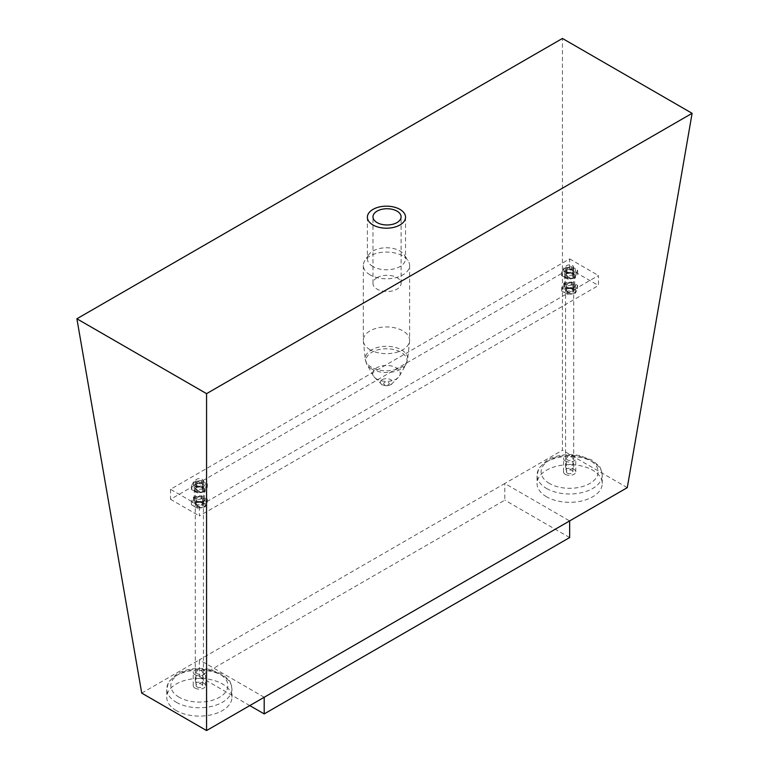 <?xml version="1.0" encoding="UTF-8"?>
<svg xmlns="http://www.w3.org/2000/svg" width="769" height="769" viewBox="0 0 769 769"><rect width="100%" height="100%" fill="white"/><g stroke="black" fill="none" stroke-linecap="round" stroke-linejoin="round"><path stroke-width="0.58" stroke-dasharray="3.85 2.88" d="M141.727 693.119L199.354 659.84L199.354 676.48L504.81 500.129L504.81 483.49L562.437 450.221L562.437 38.45M264.19 697.272L199.354 659.84L504.81 483.49L569.646 520.921M569.646 537.56L504.81 500.129M249.781 705.596L199.354 676.48M627.273 487.652L562.437 450.221M202.958 491.391A5.095 2.941 180 0 1 197.402 492.025A5.095 2.941 180 0 1 194.259 489.315A5.095 2.941 180 0 1 199.354 486.373A5.095 2.941 180 0 1 204.448 489.315A5.095 2.941 180 0 1 202.958 491.391M202.958 501.378A5.095 2.941 -0 0 0 204.448 499.292A5.095 2.941 -0 0 0 199.354 496.351A5.095 2.941 -0 0 0 194.259 499.292A5.095 2.941 -0 0 0 197.402 502.013A5.095 2.941 -0 0 0 202.958 501.378M573.241 277.609A5.095 2.941 180 0 1 567.695 278.243A5.095 2.941 180 0 1 564.552 275.533A5.095 2.941 180 0 1 569.646 272.591A5.095 2.941 180 0 1 574.741 275.533A5.095 2.941 180 0 1 573.241 277.609M573.241 287.587A5.095 2.941 -0 0 0 574.741 285.51A5.095 2.941 -0 0 0 569.646 282.569A5.095 2.941 -0 0 0 564.552 285.51A5.095 2.941 -0 0 0 567.695 288.231A5.095 2.941 -0 0 0 573.241 287.587M170.535 489.315L170.535 499.292L569.646 268.871L569.646 258.893L170.535 489.315L199.354 505.944L199.354 515.932L598.465 285.51L598.465 275.533L199.354 505.944M569.646 258.893L598.465 275.533M384.519 384.683A2.759 1.586 180 0 1 384.519 382.433A2.759 1.586 180 0 1 388.412 382.433A2.759 1.586 180 0 1 388.412 384.683A2.759 1.586 180 0 1 384.519 384.683M569.646 268.871L598.465 285.51M170.535 499.292L199.354 515.932M377.098 277.657A14.063 8.113 -0 0 0 372.975 283.396A14.063 8.113 -0 0 0 387.038 291.518A14.063 8.113 -0 0 0 401.101 283.396A14.063 8.113 -0 0 0 392.421 275.898A14.063 8.113 -0 0 0 377.098 277.657M370.091 349.751A23.157 13.371 180 0 1 363.353 341.109A23.157 13.371 180 0 1 363.314 340.292A23.157 13.371 180 0 1 386.461 326.931A23.157 13.371 180 0 1 409.617 340.292A23.157 13.371 180 0 1 409.569 341.109A23.157 13.371 180 0 1 394.67 352.798A23.157 13.371 180 0 1 370.091 349.751M376.723 379.04A13.765 7.95 180 0 1 374.609 377.464A13.765 7.95 180 0 1 373.359 375.868A13.765 7.95 180 0 1 386.461 365.477A13.765 7.95 180 0 1 399.563 375.868A13.765 7.95 180 0 1 398.313 377.464A13.765 7.95 180 0 1 376.723 379.04M372.975 266.564A19.081 11.016 180 0 1 367.39 258.778A19.081 11.016 180 0 1 368.62 254.885A19.081 11.016 180 0 1 386.461 247.762A19.081 11.016 180 0 1 404.311 254.885A19.081 11.016 180 0 1 405.542 258.778A19.081 11.016 180 0 1 393.766 268.948A19.081 11.016 180 0 1 372.975 266.564M370.091 274.879A23.157 13.371 180 0 1 363.314 265.43A23.157 13.371 180 0 1 364.804 260.701A23.157 13.371 180 0 1 386.461 252.059A23.157 13.371 180 0 1 408.118 260.701A23.157 13.371 180 0 1 409.617 265.43A23.157 13.371 180 0 1 395.324 277.782A23.157 13.371 180 0 1 370.091 274.879M566.763 268.871A4.076 2.355 -0 0 0 571.204 269.381A4.076 2.355 -0 0 0 573.722 267.208A4.076 2.355 -0 0 0 569.646 264.853A4.076 2.355 -0 0 0 565.571 267.208A4.076 2.355 -0 0 0 566.763 268.871M566.763 468.523A4.076 2.355 180 0 1 565.571 466.85A4.076 2.355 180 0 1 569.646 464.505A4.076 2.355 180 0 1 573.722 466.85A4.076 2.355 180 0 1 571.204 469.032A4.076 2.355 180 0 1 566.763 468.523M196.47 482.653A4.076 2.355 -0 0 0 200.911 483.163A4.076 2.355 -0 0 0 203.429 480.99A4.076 2.355 -0 0 0 199.354 478.645A4.076 2.355 -0 0 0 195.278 480.99A4.076 2.355 -0 0 0 196.47 482.653M196.47 682.305A4.076 2.355 180 0 1 195.278 680.642A4.076 2.355 180 0 1 199.354 678.287A4.076 2.355 180 0 1 203.429 680.642A4.076 2.355 180 0 1 200.911 682.814A4.076 2.355 180 0 1 196.47 682.305M197.027 485.7A3.307 1.903 180 0 1 196.057 484.355A3.307 1.903 180 0 1 198.085 482.596A3.307 1.903 180 0 1 201.689 482.999A3.307 1.903 180 0 1 202.66 484.355A3.307 1.903 180 0 1 200.622 486.114A3.307 1.903 180 0 1 197.027 485.7M196.48 485.652A4.076 2.355 -0 0 0 203.295 484.595A4.076 2.355 -0 0 0 198.296 481.721A4.076 2.355 -0 0 0 196.48 485.652M201.689 487.594A3.307 1.903 -0 0 0 198.085 487.19A3.307 1.903 -0 0 0 196.057 488.949A3.307 1.903 -0 0 0 199.354 490.853A3.307 1.903 -0 0 0 202.66 488.949A3.307 1.903 -0 0 0 201.689 487.594M203.545 486.393A5.912 3.412 -0 0 0 200.872 480.692A5.912 3.412 -0 0 0 193.653 484.874A5.912 3.412 -0 0 0 203.545 486.393M202.228 487.642A4.076 2.355 180 0 1 200.421 491.583A4.076 2.355 180 0 1 195.422 488.709A4.076 2.355 180 0 1 202.228 487.642M203.545 491.718A5.912 3.412 180 0 1 193.653 490.199A5.912 3.412 180 0 1 200.872 486.018A5.912 3.412 180 0 1 203.545 491.718M197.239 489.68L191.404 486.325L193.519 481.73L201.468 480.49L207.303 483.845L205.188 488.44L197.239 489.68L197.239 492.814L205.188 491.574L207.303 486.979L201.468 483.624L193.519 484.864L191.404 489.459L197.239 492.814M205.188 488.44L205.188 491.574M207.303 483.845L207.303 486.979M201.468 480.49L201.468 483.624M191.404 486.325L191.404 489.459M193.519 481.73L193.519 484.864M567.311 271.918A3.307 1.903 180 0 1 566.34 270.573A3.307 1.903 180 0 1 568.378 268.804A3.307 1.903 180 0 1 571.982 269.217A3.307 1.903 180 0 1 572.943 270.573A3.307 1.903 180 0 1 570.906 272.332A3.307 1.903 180 0 1 567.311 271.918M566.763 271.87A4.076 2.355 -0 0 0 573.578 270.813A4.076 2.355 -0 0 0 568.589 267.929A4.076 2.355 -0 0 0 566.763 271.87M571.982 273.812A3.307 1.903 -0 0 0 568.378 273.399A3.307 1.903 -0 0 0 566.34 275.167A3.307 1.903 -0 0 0 569.646 277.071A3.307 1.903 -0 0 0 572.943 275.167A3.307 1.903 -0 0 0 571.982 273.812M573.818 272.62A5.912 3.412 -0 0 0 571.175 266.91A5.912 3.412 -0 0 0 563.937 271.092A5.912 3.412 -0 0 0 573.818 272.62M572.53 273.86A4.076 2.355 180 0 1 570.694 277.801A4.076 2.355 180 0 1 565.705 274.918A4.076 2.355 180 0 1 572.53 273.86M573.818 277.936A5.912 3.412 180 0 1 563.937 276.407A5.912 3.412 180 0 1 571.175 272.236A5.912 3.412 180 0 1 573.818 277.936M567.512 275.888L561.687 272.534L563.821 267.939L571.78 266.708L577.596 270.073L575.472 274.658L567.512 275.888L567.512 279.022L575.472 277.792L577.596 273.197L571.78 269.842L563.821 271.072L561.687 275.658L567.512 279.022M575.472 274.658L575.472 277.792M577.596 270.073L577.596 273.197M571.78 266.708L571.78 269.842M561.687 272.534L561.687 275.658M563.821 267.939L563.821 271.072M571.982 289.125A3.307 1.903 -0 0 0 568.378 288.711A3.307 1.903 -0 0 0 566.34 290.471A3.307 1.903 -0 0 0 567.311 291.816A3.307 1.903 -0 0 0 570.906 292.23A3.307 1.903 -0 0 0 572.943 290.471A3.307 1.903 -0 0 0 571.982 289.125M572.53 289.173A4.076 2.355 180 0 1 570.694 293.104A4.076 2.355 180 0 1 565.705 290.221A4.076 2.355 180 0 1 572.53 289.173M567.311 287.222A3.307 1.903 180 0 1 566.34 285.876A3.307 1.903 180 0 1 569.646 283.963A3.307 1.903 180 0 1 572.943 285.876A3.307 1.903 180 0 1 570.906 287.635A3.307 1.903 180 0 1 567.311 287.222M573.818 293.249A5.912 3.412 180 0 1 563.937 291.72A5.912 3.412 180 0 1 571.175 287.539A5.912 3.412 180 0 1 573.818 293.249M566.763 287.173A4.076 2.355 -0 0 0 573.578 286.116A4.076 2.355 -0 0 0 568.589 283.242A4.076 2.355 -0 0 0 566.763 287.173M573.818 287.923A5.912 3.412 -0 0 0 571.175 282.213A5.912 3.412 -0 0 0 563.937 286.395A5.912 3.412 -0 0 0 573.818 287.923M577.596 288.51L571.78 285.145L563.821 286.376L561.687 290.97L567.512 294.335L575.472 293.104L577.596 288.51L577.596 285.376L575.472 289.971L567.512 291.201L561.687 287.837L563.821 283.242L571.78 282.012L577.596 285.376M575.472 293.104L575.472 289.971M567.512 294.335L567.512 291.201M561.687 290.97L561.687 287.837M571.78 285.145L571.78 282.012M563.821 286.376L563.821 283.242M201.689 502.907A3.307 1.903 -0 0 0 198.094 502.493A3.307 1.903 -0 0 0 196.057 504.253A3.307 1.903 -0 0 0 197.018 505.598A3.307 1.903 -0 0 0 200.622 506.012A3.307 1.903 -0 0 0 202.66 504.253A3.307 1.903 -0 0 0 201.689 502.907M202.237 502.955A4.076 2.355 180 0 1 200.411 506.886A4.076 2.355 180 0 1 195.422 504.012A4.076 2.355 180 0 1 202.237 502.955M197.018 501.004A3.307 1.903 180 0 1 196.057 499.658A3.307 1.903 180 0 1 199.354 497.754A3.307 1.903 180 0 1 202.66 499.658A3.307 1.903 180 0 1 200.622 501.417A3.307 1.903 180 0 1 197.018 501.004M203.535 507.031A5.912 3.412 180 0 1 193.644 505.502A5.912 3.412 180 0 1 200.882 501.321A5.912 3.412 180 0 1 203.535 507.031M196.47 500.955A4.076 2.355 -0 0 0 203.295 499.908A4.076 2.355 -0 0 0 198.306 497.024A4.076 2.355 -0 0 0 196.47 500.955M203.535 501.705A5.912 3.412 -0 0 0 200.882 495.995A5.912 3.412 -0 0 0 193.644 500.177A5.912 3.412 -0 0 0 203.535 501.705M207.313 502.292L201.488 498.927L193.528 500.158L191.404 504.752L197.22 508.117L205.179 506.886L207.313 502.292L207.313 499.158L205.179 503.753L197.22 504.983L191.404 501.619L193.528 497.034L201.488 495.803L207.313 499.158M205.179 506.886L205.179 503.753M197.22 508.117L197.22 504.983M191.404 504.752L191.404 501.619M201.488 498.927L201.488 495.803M193.528 500.158L193.528 497.034M567.339 473.175A3.259 1.884 -0 0 0 570.896 473.589A3.259 1.884 -0 0 0 572.905 471.849A3.259 1.884 -0 0 0 569.646 469.965A3.259 1.884 -0 0 0 566.388 471.849A3.259 1.884 -0 0 0 567.339 473.175M567.339 459.872A3.259 1.884 180 0 1 566.388 458.535A3.259 1.884 180 0 1 569.646 456.651A3.259 1.884 180 0 1 572.905 458.535A3.259 1.884 180 0 1 570.896 460.275A3.259 1.884 180 0 1 567.339 459.872M565.321 461.035A6.114 3.528 -0 0 0 571.982 461.794A6.114 3.528 -0 0 0 575.76 458.535A6.114 3.528 -0 0 0 569.646 455.008A6.114 3.528 -0 0 0 563.533 458.535A6.114 3.528 -0 0 0 565.321 461.035M565.321 474.338A6.114 3.528 180 0 1 563.533 471.849A6.114 3.528 180 0 1 569.646 468.321A6.114 3.528 180 0 1 575.76 471.849A6.114 3.528 180 0 1 571.982 475.107A6.114 3.528 180 0 1 565.321 474.338M546.596 496.803A32.606 18.821 180 0 1 537.041 483.49A32.606 18.821 180 0 1 569.646 464.668A32.606 18.821 180 0 1 602.242 483.49A32.606 18.821 180 0 1 582.123 500.879A32.606 18.821 180 0 1 546.596 496.803M197.047 686.957A3.259 1.884 -0 0 0 200.603 687.371A3.259 1.884 -0 0 0 202.612 685.631A3.259 1.884 -0 0 0 199.354 683.747A3.259 1.884 -0 0 0 196.095 685.631A3.259 1.884 -0 0 0 197.047 686.957M197.047 673.654A3.259 1.884 180 0 1 196.095 672.317A3.259 1.884 180 0 1 199.354 670.443A3.259 1.884 180 0 1 202.612 672.317A3.259 1.884 180 0 1 200.603 674.057A3.259 1.884 180 0 1 197.047 673.654M195.038 674.817A6.114 3.528 -0 0 0 201.699 675.586A6.114 3.528 -0 0 0 205.467 672.317A6.114 3.528 -0 0 0 199.354 668.79A6.114 3.528 -0 0 0 193.24 672.317A6.114 3.528 -0 0 0 195.038 674.817M195.038 688.13A6.114 3.528 180 0 1 193.24 685.631A6.114 3.528 180 0 1 199.354 682.103A6.114 3.528 180 0 1 205.467 685.631A6.114 3.528 180 0 1 201.699 688.889A6.114 3.528 180 0 1 195.038 688.13M176.303 710.585A32.606 18.821 180 0 1 166.758 697.272A32.606 18.821 180 0 1 199.354 678.45A32.606 18.821 180 0 1 231.959 697.272A32.606 18.821 180 0 1 211.831 714.67A32.606 18.821 180 0 1 176.303 710.585M371.456 367.226A21.224 12.256 180 0 1 365.275 359.306A21.224 12.256 180 0 1 386.461 346.31A21.224 12.256 180 0 1 407.657 359.306A21.224 12.256 180 0 1 393.988 370.024A21.224 12.256 180 0 1 371.456 367.226M371.908 369.053A20.58 11.881 180 0 1 366.88 364.304A20.58 11.881 180 0 1 386.461 348.77A20.58 11.881 180 0 1 406.042 364.304A20.58 11.881 180 0 1 371.908 369.053M382.174 379.694A6.065 3.499 180 0 1 390.181 379.405A6.065 3.499 180 0 1 391.681 383.952A6.065 3.499 180 0 1 382.174 384.644A6.065 3.499 180 0 1 381.241 383.952A6.065 3.499 180 0 1 382.174 379.694M546.596 488.478A32.606 18.821 -0 0 0 582.123 492.564A32.606 18.821 -0 0 0 602.242 475.175A32.606 18.821 -0 0 0 569.646 456.353A32.606 18.821 -0 0 0 537.041 475.175A32.606 18.821 -0 0 0 546.596 488.478M549.47 483.49A28.53 16.466 180 0 1 562.264 455.94A28.53 16.466 180 0 1 597.196 476.107A28.53 16.466 180 0 1 549.47 483.49M176.303 702.27A32.606 18.821 -0 0 0 211.831 706.346A32.606 18.821 -0 0 0 231.959 688.957A32.606 18.821 -0 0 0 199.354 670.135A32.606 18.821 -0 0 0 166.758 688.957A32.606 18.821 -0 0 0 176.303 702.27M179.187 697.272A28.53 16.466 180 0 1 191.971 669.722A28.53 16.466 180 0 1 226.913 689.889A28.53 16.466 180 0 1 179.187 697.272M204.448 499.292L204.448 489.315M194.259 499.292L194.259 489.315M574.741 285.51L574.741 275.533M564.552 285.51L564.552 275.533M401.101 283.396L401.101 216.848M372.975 283.396L372.975 216.848M399.563 375.868L406.042 364.304L407.657 359.306L409.569 341.109M373.359 375.868L366.88 364.304L365.275 359.306L363.353 341.109M374.609 377.464L381.241 383.952C382.068 386.509 391.671 386.019 391.681 383.952L398.313 377.464M367.39 217.185L367.39 258.778M405.542 217.185L405.542 258.778M368.62 254.885L364.804 260.701M404.311 254.885L408.118 260.701M363.314 265.43L363.314 340.292M409.617 265.43L409.617 340.292M573.722 466.85L573.722 267.208M565.571 466.85L565.571 267.208M203.429 680.642L203.429 480.99M195.278 680.642L195.278 480.99M196.057 484.355L196.057 488.949M202.66 484.355L202.66 488.949M566.34 270.573L566.34 275.167M572.943 270.573L572.943 275.167M572.943 290.471L572.943 285.876M566.34 290.471L566.34 285.876M202.66 504.253L202.66 499.658M196.057 504.253L196.057 499.658M572.905 471.849L572.905 458.535M566.388 471.849L566.388 458.535M575.76 471.849L575.76 458.535M563.533 471.849L563.533 458.535M602.242 483.49L602.242 475.175C601.195 469.436 599.983 466.245 598.628 465.601L591.957 460.064L579.384 455.536C567.32 453.489 556.583 455.017 547.192 460.141L538.934 468.148L537.041 475.175L537.041 483.49M202.612 685.631L202.612 672.317M196.095 685.631L196.095 672.317M205.467 685.631L205.467 672.317M193.24 685.631L193.24 672.317M231.959 697.272L231.959 688.957C230.902 683.228 229.7 680.036 228.335 679.383L221.674 673.846L209.091 669.318C197.027 667.271 186.3 668.799 176.899 673.923L168.642 681.93L166.758 688.957L166.758 697.272"/><path stroke-width="1.15" d="M206.563 393.651L76.89 318.779L141.727 693.119L206.563 730.55L206.563 393.651L692.11 113.312L627.273 487.652L569.646 520.921L569.646 537.56L264.19 713.911L264.19 697.272L206.563 730.55M76.89 318.779L562.437 38.45L692.11 113.312M569.646 520.921L264.19 697.272M264.19 713.911L249.781 705.596M377.098 211.11A14.063 8.113 180 0 1 392.421 209.351A14.063 8.113 180 0 1 401.101 216.848A14.063 8.113 180 0 1 387.038 224.971A14.063 8.113 180 0 1 372.975 216.848A14.063 8.113 180 0 1 377.098 211.11M372.975 224.971A19.081 11.016 180 0 1 367.39 217.185A19.081 11.016 180 0 1 386.461 206.169A19.081 11.016 180 0 1 405.542 217.185A19.081 11.016 180 0 1 393.766 227.355A19.081 11.016 180 0 1 372.975 224.971"/></g></svg>

